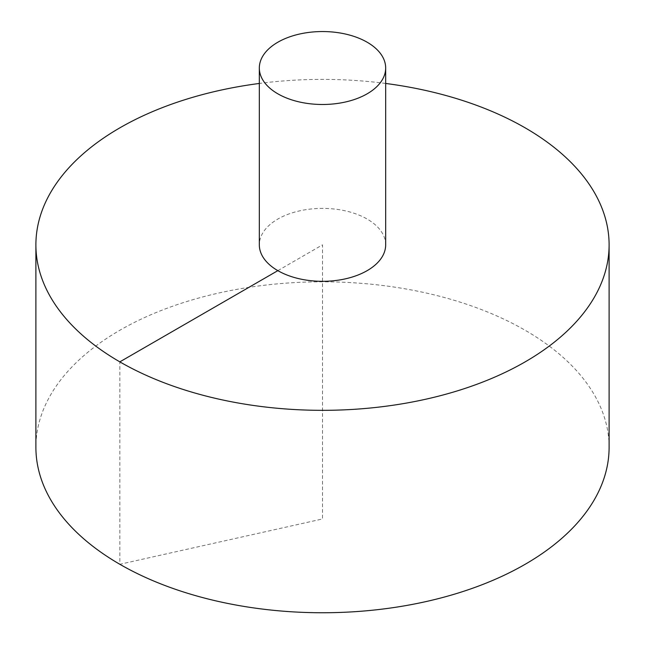 <?xml version="1.0" encoding="UTF-8"?>
<svg xmlns="http://www.w3.org/2000/svg" width="645" height="645" viewBox="0 0 645 645"><rect width="100%" height="100%" fill="white"/><g stroke="black" fill="none" stroke-linecap="round" stroke-linejoin="round"><path stroke-width="0.48" stroke-dasharray="3.23 2.42" d="M609.106 447.275A286.606 165.475 0 0 0 432.182 294.402A286.606 165.475 0 0 0 119.841 330.272A286.606 165.475 0 0 0 35.894 447.275M385.67 83.455A286.606 165.475 0 0 0 259.33 83.455M385.67 244.858A63.17 36.467 0 0 0 367.166 219.066A63.17 36.467 0 0 0 277.834 219.066A63.17 36.467 0 0 0 259.33 244.858M277.834 270.65L322.5 244.858L322.5 518.959L119.841 564.286L119.841 361.861"/><path stroke-width="0.97" d="M259.33 83.455A286.606 165.475 0 0 0 119.841 127.855A286.606 165.475 0 0 0 35.894 244.858L35.894 447.275A286.606 165.475 0 0 0 322.5 612.75A286.606 165.475 0 0 0 609.106 447.275L609.106 244.858A286.606 165.475 0 0 0 385.67 83.455M35.894 244.858A286.606 165.475 0 0 0 322.5 410.333A286.606 165.475 0 0 0 609.106 244.858M259.33 68.023L259.33 244.858A63.17 36.467 0 0 0 322.5 281.325A63.17 36.467 0 0 0 385.67 244.858L385.67 68.023A63.17 36.467 0 0 0 346.671 34.322A63.17 36.467 0 0 0 277.834 42.231A63.17 36.467 0 0 0 259.33 68.023A63.17 36.467 0 0 0 322.5 104.49A63.17 36.467 0 0 0 385.67 68.023M119.841 361.861L277.834 270.65"/></g></svg>

